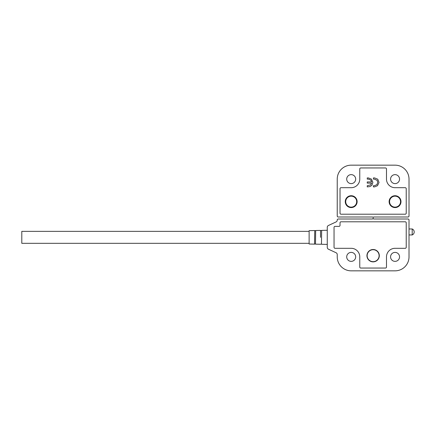 <?xml version="1.0" encoding="UTF-8"?>
<svg xmlns="http://www.w3.org/2000/svg" width="436" height="436" viewBox="0 0 436 436"><rect width="100%" height="100%" fill="white"/><g stroke="black" fill="none" stroke-linecap="round" stroke-linejoin="round"><path stroke-width="0.65" d="M373.123 249.703A5.984 5.984 0 0 1 379.107 255.687A5.984 5.984 0 0 1 373.123 261.665A5.984 5.984 0 0 1 367.145 255.687A5.984 5.984 0 0 1 373.123 249.703M412.205 228.965A3.243 3.243 0 0 1 412.205 234.95L412.205 228.965L409.017 228.965M412.205 234.95L409.017 234.95M379.309 255.687A6.18 6.18 0 0 1 373.123 261.867A6.18 6.18 0 0 1 366.943 255.687A6.18 6.18 0 0 1 373.123 249.501A6.18 6.18 0 0 1 379.309 255.687M341.023 221.788A0.997 0.997 0 0 0 340.026 222.785L340.026 225.379L340.026 222.785A0.997 0.997 0 0 1 341.023 221.788L405.229 221.788A0.997 0.997 0 0 1 406.227 222.785L406.227 247.31A0.997 0.997 0 0 1 405.229 248.307L395.06 248.307A8.573 8.573 0 0 0 386.487 256.88L386.487 267.05L386.487 256.88M334.047 247.31A0.997 0.997 0 0 0 335.044 248.307L351.193 248.307L335.044 248.307A0.997 0.997 0 0 1 334.047 247.31L334.047 227.374A0.997 0.997 0 0 1 335.044 226.377L339.028 226.377A0.997 0.997 0 0 0 340.026 225.379M386.487 267.05A0.997 0.997 0 0 1 385.489 268.047L360.763 268.047A0.997 0.997 0 0 1 359.765 267.05L359.765 256.88A8.573 8.573 0 0 0 351.193 248.307M314.541 230.546L309.124 230.66L309.124 244.018L314.541 244.138L314.732 230.671L314.541 244.138M399.545 256.88A4.485 4.485 0 0 1 395.06 261.366A4.485 4.485 0 0 1 390.574 256.88A4.485 4.485 0 0 1 395.06 252.395A4.485 4.485 0 0 1 399.545 256.88M355.678 256.88A4.485 4.485 0 0 1 351.193 261.366A4.485 4.485 0 0 1 346.707 256.88A4.485 4.485 0 0 1 351.193 252.395A4.485 4.485 0 0 1 355.678 256.88M405.229 221.788A0.997 0.997 0 0 1 406.227 222.785M406.227 247.31A0.997 0.997 0 0 1 405.229 248.307M334.047 227.374A0.997 0.997 0 0 1 335.044 226.377M360.763 268.047A0.997 0.997 0 0 1 359.765 267.05M336.085 221.924L328.417 225.499A1.995 1.995 0 0 0 327.267 227.309L327.267 247.376A1.995 1.995 0 0 0 328.417 249.179L336.085 252.755A1.995 1.995 0 0 1 337.235 254.564L337.235 256.88A13.957 13.957 0 0 0 351.193 270.838L395.06 270.838A13.957 13.957 0 0 0 409.017 256.88L409.017 219.995A0.997 0.997 0 0 0 408.02 218.997L373.625 218.997L373.39 218.556A0.3 0.3 0 0 0 372.862 218.556L372.627 218.997L338.232 218.997A0.997 0.997 0 0 0 337.235 219.995L337.235 220.12A1.995 1.995 0 0 1 336.085 221.924M309.124 243.321L21.8 243.321L21.8 231.358L309.124 231.358M356.675 201.65A5.483 5.483 0 0 1 351.193 207.133A5.483 5.483 0 0 1 345.71 201.65A5.483 5.483 0 0 1 351.193 196.167A5.483 5.483 0 0 1 356.675 201.65M389.125 201.65A5.93 5.93 0 0 1 395.06 195.72A5.93 5.93 0 0 1 400.989 201.65A5.93 5.93 0 0 1 395.06 207.58A5.93 5.93 0 0 1 389.125 201.65M345.263 201.65A5.93 5.93 0 0 1 351.193 195.72A5.93 5.93 0 0 1 357.122 201.65A5.93 5.93 0 0 1 351.193 207.58A5.93 5.93 0 0 1 345.263 201.65M367.248 179.103L367.248 177.921L368.327 177.921L371.407 179.082L372.889 182.352L371.957 185.235L369.973 186.564L367.248 186.897L367.248 185.714L370.644 184.842L371.592 183.115L367.248 183.115L367.248 181.937L371.592 181.937L370.813 180.079L368.524 179.103L367.248 179.103M340.026 188.69A0.997 0.997 0 0 1 341.023 187.693L351.193 187.693A8.573 8.573 0 0 0 359.765 179.12L359.765 168.95A0.997 0.997 0 0 1 360.763 167.953L385.489 167.953A0.997 0.997 0 0 1 386.487 168.95L386.487 179.12A8.573 8.573 0 0 0 395.06 187.693L405.229 187.693A0.997 0.997 0 0 1 406.227 188.69L406.227 213.215A0.997 0.997 0 0 1 405.229 214.212L341.023 214.212A0.997 0.997 0 0 1 340.026 213.215L340.026 188.69A0.997 0.997 0 0 1 341.023 187.693M406.227 188.69A0.997 0.997 0 0 0 405.229 187.693L395.06 187.693M360.763 167.953A0.997 0.997 0 0 0 359.765 168.95L359.765 179.12M373.418 179.103L373.418 177.921L374.606 177.921L377.778 179.218L379.031 182.455L377.511 185.703L374.557 186.897L373.418 186.897L373.418 185.714L374.361 185.714L376.922 184.646L377.729 182.379L377.14 180.362L374.393 179.103L373.418 179.103M368.524 179.103L370.813 180.079L371.592 181.937M371.407 179.082L372.889 182.352L371.957 185.235M374.393 179.103L377.14 180.362M377.729 182.379L376.922 184.646M374.557 186.897L377.511 185.703L379.031 182.455M400.542 201.65A5.483 5.483 0 0 1 395.06 207.133A5.483 5.483 0 0 1 389.577 201.65A5.483 5.483 0 0 1 395.06 196.167A5.483 5.483 0 0 1 400.542 201.65M346.707 179.12A4.485 4.485 0 0 1 351.193 174.634A4.485 4.485 0 0 1 355.678 179.12A4.485 4.485 0 0 1 351.193 183.605A4.485 4.485 0 0 1 346.707 179.12M390.574 179.12A4.485 4.485 0 0 1 395.06 174.634A4.485 4.485 0 0 1 399.545 179.12A4.485 4.485 0 0 1 395.06 183.605A4.485 4.485 0 0 1 390.574 179.12M406.227 213.215A0.997 0.997 0 0 1 405.229 214.212M373.292 217.51L372.627 217.003L338.232 217.003A0.997 0.997 0 0 1 337.235 216.005L337.235 179.12A13.957 13.957 0 0 1 351.193 165.162L395.06 165.162A13.957 13.957 0 0 1 409.017 179.12L409.017 216.005A0.997 0.997 0 0 1 408.02 217.003L373.625 217.003L373.292 217.51M341.023 214.212A0.997 0.997 0 0 1 340.026 213.215M315.484 244.024L315.669 230.519L315.484 244.024L314.732 244.007M320.515 237.342L320.515 230.415L320.515 237.342M321.468 244.149L321.654 230.393L321.468 244.149L320.705 244.133M315.669 230.519L320.515 230.415M321.654 230.393L327.267 230.273M315.484 230.655L314.732 230.671M315.669 244.16L320.515 244.264M321.468 230.535L320.705 230.551M321.654 244.291L327.267 244.411"/></g></svg>
